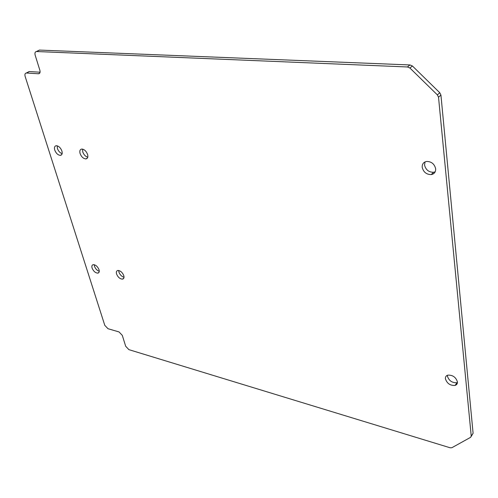 <?xml version="1.0" encoding="UTF-8"?>
<svg xmlns="http://www.w3.org/2000/svg" width="498" height="498" viewBox="0 0 498 498"><rect width="100%" height="100%" fill="white"/><g stroke="black" fill="none" stroke-linecap="round" stroke-linejoin="round"><path stroke-width="0.75" d="M87.604 154.523C88.227 157.094 87.673 158.563 85.936 158.924C83.378 158.719 81.429 156.914 80.078 153.502C79.431 150.913 79.991 149.437 81.747 149.064C84.311 149.282 86.26 151.099 87.604 154.523M87.773 157.212C85.475 156.515 83.795 154.729 82.736 151.853L82.568 149.12M61.908 151.037C62.561 153.565 62.057 155.009 60.401 155.357C57.973 155.152 56.087 153.384 54.736 150.066C54.07 147.52 54.575 146.07 56.249 145.715C58.683 145.933 60.569 147.707 61.908 151.037M62.132 153.658C59.997 152.905 58.415 151.174 57.401 148.46L57.183 145.808M123.803 275.687C124.295 277.635 123.871 278.78 122.533 279.129C119.95 279.005 117.958 277.274 116.551 273.944C116.04 271.989 116.464 270.831 117.821 270.482C120.404 270.613 122.402 272.35 123.803 275.687M124.008 277.249C121.68 276.552 119.987 274.84 118.935 272.101L118.723 270.507M99.027 269.735C99.544 271.665 99.158 272.798 97.863 273.128C95.411 272.997 93.493 271.31 92.093 268.067C91.564 266.125 91.949 264.986 93.257 264.65C95.716 264.793 97.633 266.492 99.027 269.735M99.264 271.279C97.085 270.526 95.492 268.864 94.489 266.281L94.253 264.712M435.657 168.803C435.769 172.047 434.293 173.976 431.224 174.599C426.413 174.537 423.406 172.096 422.204 167.291C422.061 164.01 423.561 162.062 426.693 161.439C431.498 161.539 434.486 163.991 435.657 168.803M435.184 171.81L433.534 172.289C428.734 172.24 425.74 169.812 424.545 165.012L425.055 161.894M457.419 381.86C457.531 383.678 456.747 384.867 455.06 385.427C450.204 385.695 446.986 383.472 445.411 378.76C445.274 376.918 446.071 375.71 447.795 375.15C452.651 374.907 455.863 377.142 457.419 381.86M457.432 382.57L457.021 382.713C452.172 382.999 448.959 380.783 447.391 376.083L447.385 375.293M28.162 72.073L29.357 71.556L40.064 72.216M38.29 50.622L39.516 50.08L409.966 64.952L412.419 65.985L439.784 92.753L440.935 95.068L473.094 433.266L471.226 436.391M128.907 349.652L125.677 346.241L122.296 335.366L119.053 331.942L107.991 328.711L104.785 325.331L25.155 76.474C24.62 74.414 25.006 73.262 26.326 73.013L38.607 73.766C39.965 73.517 40.382 72.341 39.852 70.237L35.171 55.178C34.63 52.993 35.065 51.773 36.479 51.518L407.445 66.962L409.898 68.008L437.362 94.881L438.52 97.21L471.233 436.074L470.604 437.331L451.854 447.727L450.13 447.777L128.907 349.652M409.966 64.952L407.445 66.962M29.357 71.556L26.512 73.013M39.778 73.063L38.414 73.766M39.516 50.08L36.615 51.518M412.419 65.985L409.898 68.008M439.784 92.753L437.362 94.881M440.935 95.068L438.52 97.21M473.094 433.266L471.233 436.074M87.474 157.959L85.936 158.924M61.802 154.505L60.401 155.357M123.815 278.121L122.533 279.129M99.052 272.232L97.863 273.128M433.534 172.289L431.224 174.599M457.021 382.713L455.06 385.427M29.17 71.556L26.326 73.013M39.672 73.218L38.607 73.766M39.379 50.08L36.479 51.518"/></g></svg>
